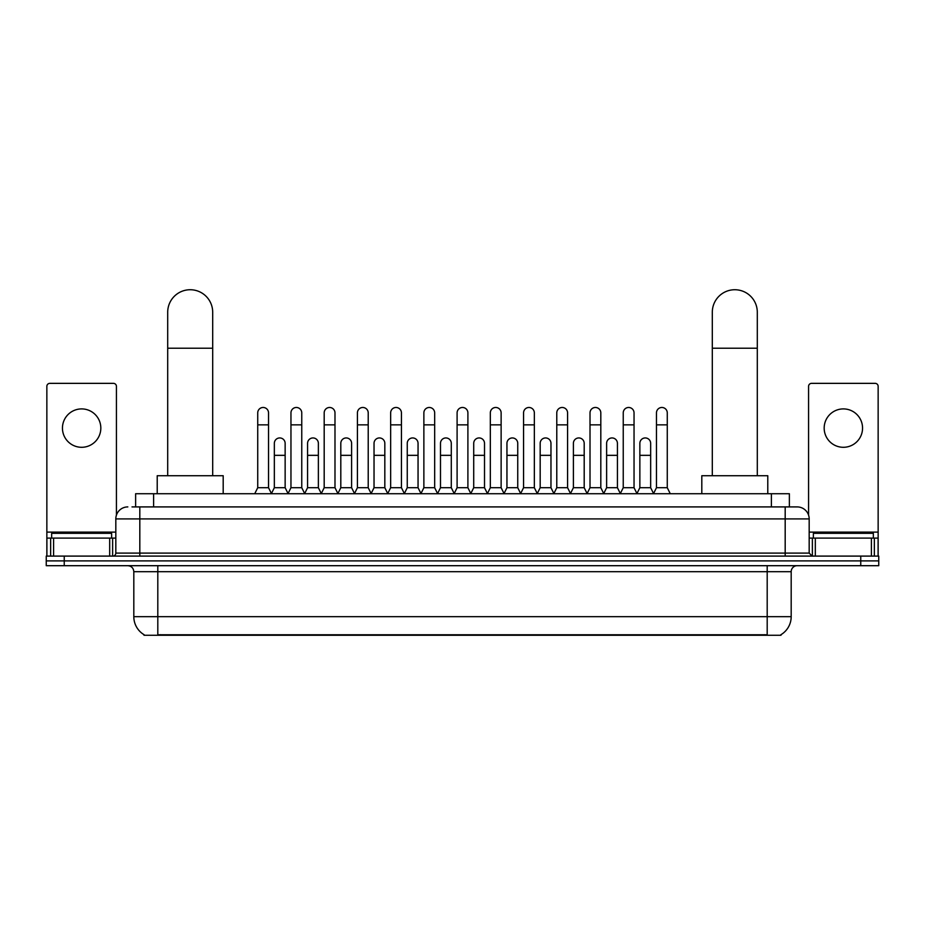 <?xml version="1.0" encoding="UTF-8"?>
<svg xmlns="http://www.w3.org/2000/svg" width="925" height="925" viewBox="0 0 925 925"><rect width="100%" height="100%" fill="white"/><g stroke="black" fill="none" stroke-linecap="round" stroke-linejoin="round"><path stroke-width="1.39" d="M135.628 506.912L135.628 493.719L789.372 493.719L789.372 506.912M780.989 634.677L780.989 635.267L144.011 635.267L144.011 634.677M144.196 634.781A20.997 20.997 0 0 1 133.813 616.674L157.805 616.674L157.805 634.781L767.195 634.781L767.195 616.674L791.187 616.674L791.187 571.696A6.001 6.001 0 0 1 797.177 565.695M133.813 616.674L133.813 571.696C133.466 568.043 131.466 566.054 127.823 565.695M780.804 634.781A20.997 20.997 0 0 0 791.187 616.674M64.241 556.098L878.75 556.098L878.75 560.897L46.25 560.897L46.25 565.695L64.241 565.695L64.241 560.897L46.25 560.897L46.25 556.098L64.241 556.098L64.241 560.897L878.75 560.897L878.75 565.695L64.241 565.695M132.298 506.912L797.177 506.912A11.99 11.99 0 0 1 809.178 518.913L809.178 553.092L812.173 556.098M132.021 506.912L139.814 506.912L139.814 518.913L115.822 518.913L115.822 553.092A2.995 2.995 0 0 1 112.827 556.098M127.823 506.912A11.99 11.99 0 0 0 115.822 518.913M809.178 518.913L785.186 518.913L785.186 506.912L797.177 506.912M111.624 538.107L111.624 533.309L51.65 533.309L51.65 538.107M81.643 408.908A19.194 19.194 0 0 0 62.449 428.102A19.194 19.194 0 0 0 81.643 447.295A19.194 19.194 0 0 0 100.825 428.102A19.194 19.194 0 0 0 81.643 408.908M109.682 556.098L109.682 538.107L53.592 538.107L53.592 556.098M116.423 515.167L116.423 386.361A2.995 2.995 0 0 0 113.428 383.355L49.846 383.355A2.995 2.995 0 0 0 46.851 386.361L46.851 538.107L53.592 538.107M109.682 538.107L115.822 538.107M46.851 556.098L46.851 538.107M873.35 538.107L873.35 533.309L813.376 533.309L813.376 538.107M167.702 475.728L167.702 312.222A22.489 22.489 0 0 1 190.203 289.733A22.489 22.489 0 0 1 212.692 312.222A22.489 22.489 0 0 0 190.203 289.733M212.692 475.728L212.692 312.222M223.191 493.719L223.191 475.728L157.215 475.728L157.215 493.719M712.308 475.728L712.308 312.222A22.489 22.489 0 0 1 734.797 289.733A22.489 22.489 0 0 1 757.298 312.222A22.489 22.489 0 0 0 734.797 289.733M757.298 475.728L757.298 312.222M767.785 493.719L767.785 475.728L701.809 475.728L701.809 493.719M254.733 493.719L257.728 487.718L268.528 487.718L271.534 493.719M268.528 487.718L268.528 412.862A5.4 5.4 0 0 0 263.128 407.474A5.4 5.4 0 0 1 263.475 407.486M257.728 487.718L257.728 424.864L268.528 424.864M257.728 424.864L257.728 412.862A5.4 5.4 0 0 1 263.128 407.474M287.964 493.719L290.959 487.718L301.758 487.718L304.753 493.719M301.758 487.718L301.758 412.862A5.4 5.4 0 0 0 296.358 407.474A5.4 5.4 0 0 1 296.694 407.486M290.959 487.718L290.959 424.864L301.758 424.864M290.959 424.864L290.959 412.862A5.4 5.4 0 0 1 296.358 407.474M321.195 493.719L324.189 487.718L334.989 487.718L337.983 493.719M334.989 487.718L334.989 412.862A5.4 5.4 0 0 0 329.589 407.474A5.4 5.4 0 0 1 329.924 407.486M324.189 487.718L324.189 424.864L334.989 424.864M324.189 424.864L324.189 412.862A5.4 5.4 0 0 1 329.589 407.474M354.414 493.719L357.42 487.718L368.219 487.718L371.214 493.719M368.219 487.718L368.219 412.862A5.4 5.4 0 0 0 362.82 407.474A5.4 5.4 0 0 1 363.155 407.486M357.42 487.718L357.42 424.864L368.219 424.864M357.42 424.864L357.42 412.862A5.4 5.4 0 0 1 362.82 407.474M387.644 493.719L390.651 487.718L401.438 487.718L404.445 493.719M401.438 487.718L401.438 412.862A5.4 5.4 0 0 0 396.039 407.474A5.4 5.4 0 0 1 396.386 407.486M390.651 487.718L390.651 424.864L401.438 424.864M390.651 424.864L390.651 412.862A5.4 5.4 0 0 1 396.039 407.474M420.875 493.719L423.87 487.718L434.669 487.718L437.664 493.719M434.669 487.718L434.669 412.862A5.4 5.4 0 0 0 429.269 407.474A5.4 5.4 0 0 1 429.616 407.486M423.87 487.718L423.87 424.864L434.669 424.864M423.87 424.864L423.87 412.862A5.4 5.4 0 0 1 429.269 407.474M454.106 493.719L457.1 487.718L467.9 487.718L470.894 493.719M467.9 487.718L467.9 412.862A5.4 5.4 0 0 0 462.5 407.474A5.4 5.4 0 0 1 462.835 407.486M457.1 487.718L457.1 424.864L467.9 424.864M457.1 424.864L457.1 412.862A5.4 5.4 0 0 1 462.5 407.474M487.336 493.719L490.331 487.718L501.13 487.718L504.125 493.719M501.13 487.718L501.13 412.862A5.4 5.4 0 0 0 495.731 407.474A5.4 5.4 0 0 1 496.066 407.486M490.331 487.718L490.331 424.864L501.13 424.864M490.331 424.864L490.331 412.862A5.4 5.4 0 0 1 495.731 407.474M520.555 493.719L523.562 487.718L534.349 487.718L537.356 493.719M534.349 487.718L534.349 412.862A5.4 5.4 0 0 0 528.961 407.474A5.4 5.4 0 0 1 529.297 407.486M523.562 487.718L523.562 424.864L534.349 424.864M523.562 424.864L523.562 412.862A5.4 5.4 0 0 1 528.961 407.474M553.786 493.719L556.781 487.718L567.58 487.718L570.586 493.719M567.58 487.718L567.58 412.862A5.4 5.4 0 0 0 562.18 407.474A5.4 5.4 0 0 1 562.527 407.486M556.781 487.718L556.781 424.864L567.58 424.864M556.781 424.864L556.781 412.862A5.4 5.4 0 0 1 562.18 407.474M587.017 493.719L590.011 487.718L600.811 487.718L603.805 493.719M600.811 487.718L600.811 412.862A5.4 5.4 0 0 0 595.411 407.474A5.4 5.4 0 0 1 595.746 407.486M590.011 487.718L590.011 424.864L600.811 424.864M590.011 424.864L590.011 412.862A5.4 5.4 0 0 1 595.411 407.474M620.247 493.719L623.242 487.718L634.041 487.718L637.036 493.719M634.041 487.718L634.041 412.862A5.4 5.4 0 0 0 628.642 407.474A5.4 5.4 0 0 1 628.977 407.486M623.242 487.718L623.242 424.864L634.041 424.864M623.242 424.864L623.242 412.862A5.4 5.4 0 0 1 628.642 407.474M653.466 493.719L656.472 487.718L667.272 487.718L670.267 493.719M667.272 487.718L667.272 412.862A5.4 5.4 0 0 0 661.872 407.474A5.4 5.4 0 0 1 662.207 407.486M656.472 487.718L656.472 424.864L667.272 424.864M656.472 424.864L656.472 412.862A5.4 5.4 0 0 1 661.872 407.474M271.441 493.534L274.343 487.718L285.143 487.718L288.057 493.534M285.143 487.718L285.143 443.341A5.4 5.4 0 0 0 280.09 437.953A5.4 5.4 0 0 1 285.143 443.341M274.343 487.718L274.343 455.331L285.143 455.331M274.343 455.331L274.343 443.341A5.4 5.4 0 0 1 280.09 437.953M304.672 493.534L307.574 487.718L318.373 487.718L321.276 493.534M318.373 487.718L318.373 443.341A5.4 5.4 0 0 0 313.309 437.953A5.4 5.4 0 0 1 318.373 443.341M307.574 487.718L307.574 455.331L318.373 455.331M307.574 455.331L307.574 443.341A5.4 5.4 0 0 1 313.309 437.953M337.891 493.534L340.805 487.718L351.604 487.718L354.506 493.534M351.604 487.718L351.604 443.341A5.4 5.4 0 0 0 346.54 437.953A5.4 5.4 0 0 1 351.604 443.341M340.805 487.718L340.805 455.331L351.604 455.331M340.805 455.331L340.805 443.341A5.4 5.4 0 0 1 346.54 437.953M371.122 493.534L374.035 487.718L384.823 487.718L387.737 493.534M384.823 487.718L384.823 443.341A5.4 5.4 0 0 0 379.77 437.953A5.4 5.4 0 0 1 384.823 443.341M374.035 487.718L374.035 455.331L384.823 455.331M374.035 455.331L374.035 443.341A5.4 5.4 0 0 1 379.77 437.953M404.352 493.534L407.254 487.718L418.054 487.718L420.967 493.534M418.054 487.718L418.054 443.341A5.4 5.4 0 0 0 413.001 437.953A5.4 5.4 0 0 1 418.054 443.341M407.254 487.718L407.254 455.331L418.054 455.331M407.254 455.331L407.254 443.341A5.4 5.4 0 0 1 413.001 437.953M437.583 493.534L440.485 487.718L451.284 487.718L454.198 493.534M451.284 487.718L451.284 443.341A5.4 5.4 0 0 0 446.22 437.953A5.4 5.4 0 0 1 451.284 443.341M440.485 487.718L440.485 455.331L451.284 455.331M440.485 455.331L440.485 443.341A5.4 5.4 0 0 1 446.22 437.953M470.802 493.534L473.716 487.718L484.515 487.718L487.417 493.534M484.515 487.718L484.515 443.341A5.4 5.4 0 0 0 479.451 437.953A5.4 5.4 0 0 1 484.515 443.341M473.716 487.718L473.716 455.331L484.515 455.331M473.716 455.331L473.716 443.341A5.4 5.4 0 0 1 479.451 437.953M504.033 493.534L506.946 487.718L517.746 487.718L520.648 493.534M517.746 487.718L517.746 443.341A5.4 5.4 0 0 0 512.681 437.953A5.4 5.4 0 0 1 517.746 443.341M506.946 487.718L506.946 455.331L517.746 455.331M506.946 455.331L506.946 443.341A5.4 5.4 0 0 1 512.681 437.953M537.263 493.534L540.177 487.718L550.965 487.718L553.878 493.534M550.965 487.718L550.965 443.341A5.4 5.4 0 0 0 545.912 437.953A5.4 5.4 0 0 1 550.965 443.341M540.177 487.718L540.177 455.331L550.965 455.331M540.177 455.331L540.177 443.341A5.4 5.4 0 0 1 545.912 437.953M570.494 493.534L573.396 487.718L584.195 487.718L587.109 493.534M584.195 487.718L584.195 443.341A5.4 5.4 0 0 0 579.143 437.953A5.4 5.4 0 0 1 584.195 443.341M573.396 487.718L573.396 455.331L584.195 455.331M573.396 455.331L573.396 443.341A5.4 5.4 0 0 1 579.143 437.953M603.724 493.534L606.627 487.718L617.426 487.718L620.328 493.534M617.426 487.718L617.426 443.341A5.4 5.4 0 0 0 612.362 437.953A5.4 5.4 0 0 1 617.426 443.341M606.627 487.718L606.627 455.331L617.426 455.331M606.627 455.331L606.627 443.341A5.4 5.4 0 0 1 612.362 437.953M636.943 493.534L639.857 487.718L650.657 487.718L653.559 493.534M650.657 487.718L650.657 443.341A5.4 5.4 0 0 0 645.592 437.953A5.4 5.4 0 0 1 650.657 443.341M639.857 487.718L639.857 455.331L650.657 455.331M639.857 455.331L639.857 443.341A5.4 5.4 0 0 1 645.592 437.953M843.357 408.908A19.194 19.194 0 0 0 824.175 428.102A19.194 19.194 0 0 0 843.357 447.295A19.194 19.194 0 0 0 862.551 428.102A19.194 19.194 0 0 0 843.357 408.908M871.408 556.098L871.408 538.107L815.318 538.107L815.318 556.098M871.408 538.107L878.149 538.107L878.149 386.361A2.995 2.995 0 0 0 875.154 383.355L811.572 383.355A2.995 2.995 0 0 0 808.577 386.361L808.577 515.167M809.178 538.107L815.318 538.107M878.149 538.107L878.149 556.098M764.79 635.267L764.79 634.677M160.21 635.267L160.21 634.677M153.619 506.912L153.619 493.719M771.381 506.912L771.381 493.719M767.195 565.695L767.195 571.696L133.813 571.696M791.187 571.696L767.195 571.696L767.195 616.674L157.805 616.674L157.805 565.695M860.759 565.695L860.759 556.098M139.814 556.098L139.814 553.092L809.178 553.092M115.822 553.092L139.814 553.092L139.814 518.913L785.186 518.913L785.186 556.098M115.822 532.106L46.851 532.106M112.63 538.107L112.63 556.098M46.898 538.107L46.898 556.098M50.644 556.098L50.644 538.107M167.702 348.216L212.692 348.216M712.308 348.216L757.298 348.216M878.149 532.106L809.178 532.106M878.103 556.098L878.103 538.107M874.356 538.107L874.356 556.098M812.37 556.098L812.37 538.107"/></g></svg>
